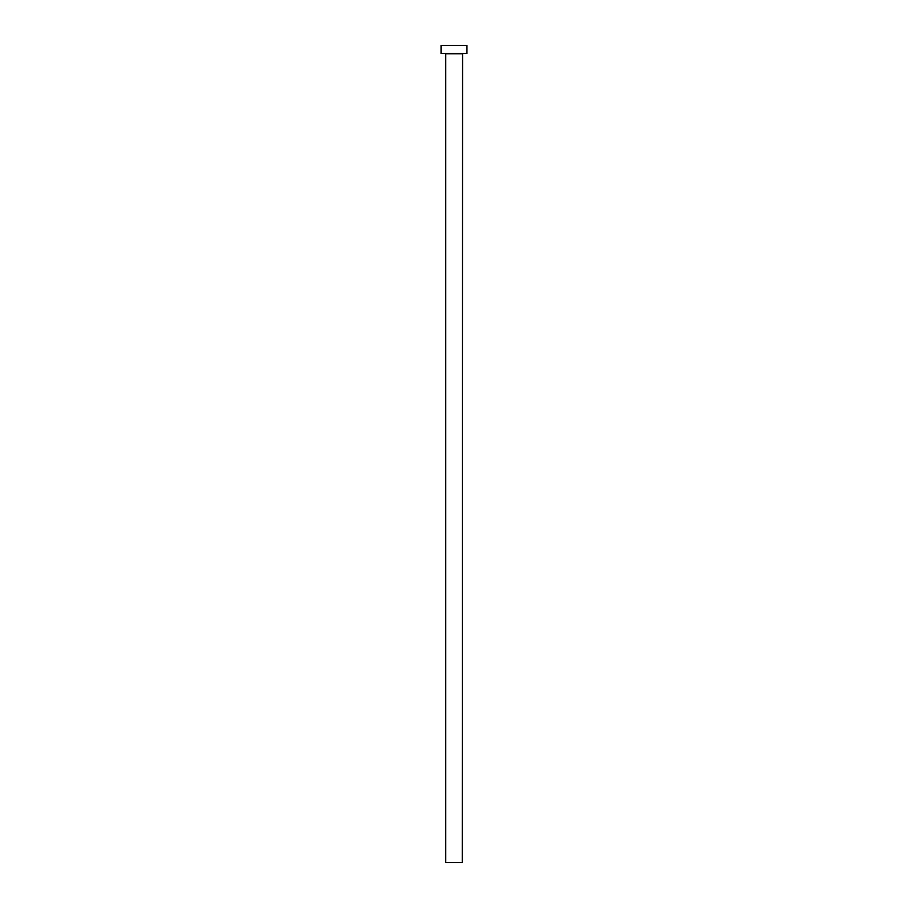 <?xml version="1.0" encoding="UTF-8"?>
<svg xmlns="http://www.w3.org/2000/svg" width="908" height="908" viewBox="0 0 908 908"><rect width="100%" height="100%" fill="white"/><g stroke="black" fill="none" stroke-linecap="round" stroke-linejoin="round"><path stroke-width="1.36" d="M462.251 53.81L445.749 53.81L445.749 862.6L462.251 862.6L462.581 53.493M466.95 53.493L441.05 53.493L441.05 45.4L466.95 45.4L466.95 53.493"/></g></svg>
